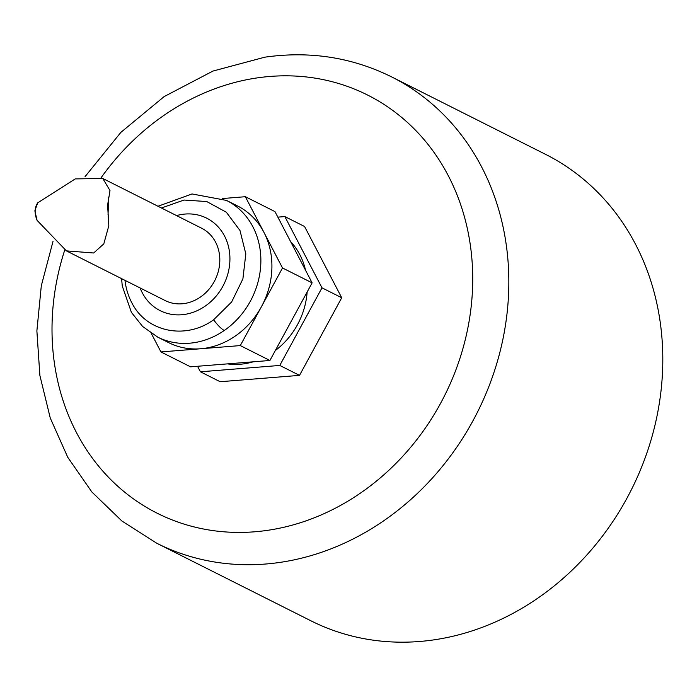 <?xml version="1.0" encoding="UTF-8"?>
<svg xmlns="http://www.w3.org/2000/svg" width="697" height="697" viewBox="0 0 697 697"><rect width="100%" height="100%" fill="white"/><g stroke="black" fill="none" stroke-linecap="round" stroke-linejoin="round"><path stroke-width="1.05" d="M391.548 76.862L545.516 154.325A261.079 227.449 116.7 0 1 655.581 422.635A261.079 227.449 116.7 0 1 434.275 639.811A261.079 227.449 116.7 0 1 310.845 620.766L156.877 543.303A261.079 227.449 -63.3 0 0 280.307 562.348A261.079 227.449 -63.3 0 0 501.613 345.172A261.079 227.449 -63.3 0 0 391.548 76.862C352.037 57.32 309.782 50.768 264.799 57.189L212.916 71.077L164.187 96.569L120.895 132.343L85.051 176.655M299.518 375.369L220.165 381.729L200.422 371.797L279.776 365.446L299.518 375.369L341.722 297.758L304.572 226.508L284.838 216.575L277.842 217.133M279.776 365.446L321.988 287.826L341.722 297.758M321.988 287.826L284.838 216.575M197.539 366.273L200.422 371.797M253.133 361.821A72.018 62.747 116.7 0 1 227.457 363.878M290.571 241.537A72.018 62.747 116.7 0 1 305.547 270.262M307.15 291.991A72.018 62.747 116.7 0 1 275.315 350.53M151.275 333.393L160.946 351.941L240.299 345.581L282.503 267.97L312.117 282.86L274.966 211.609L245.353 196.711L263.928 232.336A76.522 66.668 116.7 0 1 261.401 306.776A76.522 66.668 116.7 0 1 235.325 336.032A76.522 66.668 116.7 0 1 200.623 348.761A76.522 66.668 116.7 0 1 168.761 342.68L157.705 337.121A76.522 66.668 116.7 0 0 157.818 337.182L142.658 326.518L131.419 312.395L122.254 285.953L121.609 278.652M312.117 282.86L269.913 360.48L190.551 366.831L160.946 351.941M282.503 267.97L263.928 232.336A76.522 66.668 116.7 0 0 237.538 205.964L226.49 200.405M245.353 196.711L222.439 198.549M124.998 280.351A67.548 58.844 -63.3 0 0 131.62 302.385C146.048 332.025 185.463 340.284 213.648 319.766L231.657 301.94L242.896 278.896L245.814 253.891L240.003 230.533L226.333 212.228L206.713 201.538L183.999 200.048L161.434 207.985M102.825 178.502L201.616 228.207A40.513 35.294 116.7 0 1 219.79 261.48A40.513 35.294 116.7 0 1 165.206 300.581L66.415 250.885L93.686 252.985L103.801 243.863L108.81 225.732L107.617 205.04L110.004 190.603L102.825 178.502L75.232 178.902L37.69 202.862L34.85 210.869L37.098 220.374L66.415 250.885M108.636 197.181L108.044 214.693M37.098 220.374C34.31 213.517 34.51 207.68 37.69 202.862M240.299 345.581L269.913 360.48M64.751 250.005A234.07 203.925 -63.3 0 0 267.831 530.295A234.07 203.925 -63.3 0 0 472.653 273.032A234.07 203.925 -63.3 0 0 256.905 77.942A234.07 203.925 -63.3 0 0 101.1 177.744M213.648 319.775A18.009 4.696 55.4 0 0 224.268 330.474A76.513 66.659 -63.3 0 0 260.861 261.898A76.513 66.659 -63.3 0 0 226.49 200.414L192.032 193.949L158.01 206.26M224.277 330.474A76.522 66.668 116.7 0 1 157.818 337.182M140.123 287.966A51.761 45.096 -63.3 0 0 205.171 306.14A51.761 45.096 -63.3 0 0 227.605 243.436A51.761 45.096 -63.3 0 0 176.541 215.591M53.007 241.423L41.306 285.761L36.88 330.892L39.877 375.439L50.262 418.026L67.766 457.31L91.899 492.03L121.923 521.025L156.877 543.303"/></g></svg>
